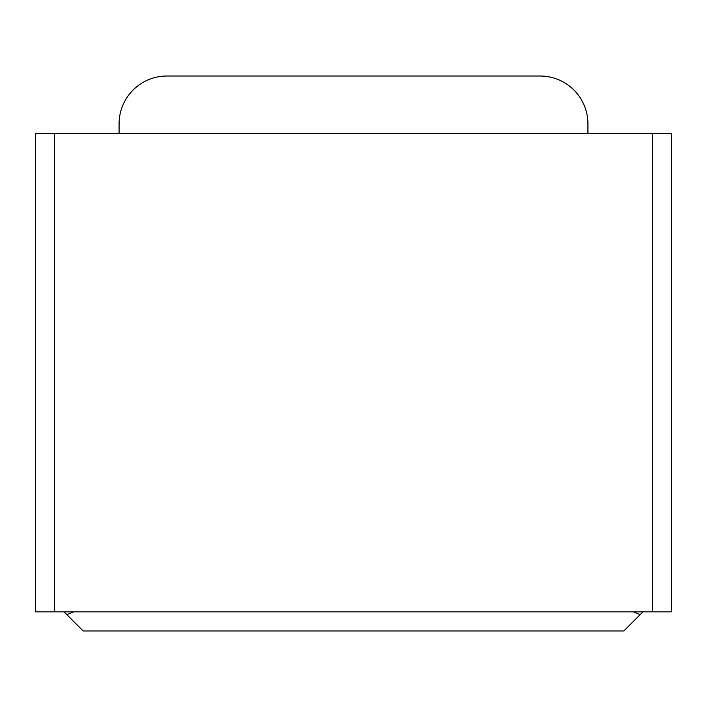 <?xml version="1.0" encoding="UTF-8"?>
<svg xmlns="http://www.w3.org/2000/svg" width="707" height="707" viewBox="0 0 707 707"><rect width="100%" height="100%" fill="white"/><g stroke="black" fill="none" stroke-linecap="round" stroke-linejoin="round"><path stroke-width="1.06" d="M671.65 611.847L35.35 611.847L35.35 133.429L671.65 133.429L671.65 611.847M166.914 76.02L540.086 76.02L166.914 76.02A47.846 47.846 0 0 0 119.076 123.858L119.076 133.429L119.076 123.858M587.924 133.429L587.924 123.858L587.924 133.429M540.086 76.02A47.846 47.846 0 0 1 587.924 123.858M73.625 611.847L66.856 614.648L64.054 611.847M642.946 611.847L640.144 614.648L633.375 611.847M640.144 614.648L623.804 630.98L83.196 630.98L66.856 614.648M54.483 611.847L54.483 133.429M652.517 611.847L652.517 133.429"/></g></svg>
